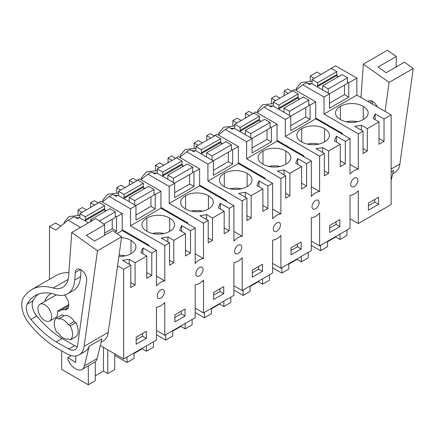 <?xml version="1.0" encoding="UTF-8"?>
<svg xmlns="http://www.w3.org/2000/svg" width="435" height="435" viewBox="0 0 435 435"><rect width="100%" height="100%" fill="white"/><g stroke="black" fill="none" stroke-linecap="round" stroke-linejoin="round"><path stroke-width="0.65" d="M327.957 70.416L335.575 65.816L356.847 78.093L356.847 95.102L391.136 114.9L391.136 204.575L358.31 223.525L358.31 190.737A14.366 8.298 -60 0 1 354.155 194.092A14.366 8.298 -60 0 1 350.017 195.397L350.017 228.31L319.605 245.873L319.605 213.079A14.366 8.298 -60 0 1 315.451 216.44A14.366 8.298 -60 0 1 311.313 217.745L311.313 250.658L280.901 268.216L280.901 235.427A14.366 8.298 -60 0 1 276.747 238.782A14.366 8.298 -60 0 1 272.609 240.087L272.609 273.001L242.197 290.564L242.197 257.77A14.366 8.298 -60 0 1 238.043 261.13A14.366 8.298 -60 0 1 233.905 262.435L233.905 295.349L203.493 312.906L203.493 280.118A14.366 8.298 -60 0 1 199.339 283.473A14.366 8.298 -60 0 1 195.201 284.778L195.201 317.697L164.789 335.254L164.789 302.461A14.366 8.298 -60 0 1 160.635 305.821A14.366 8.298 -60 0 1 156.497 307.126L156.497 340.039L123.66 359L100.284 345.504M358.31 223.525L350.017 218.74M319.605 245.873L311.313 241.088M280.901 268.216L272.609 263.431M242.197 290.564L233.905 285.779M203.493 312.906L195.201 308.121M164.789 335.254L156.497 330.469M310.269 81.068L310.269 75.956L316.974 72.085L321.019 74.418M90.632 207.43L90.632 202.764L94.678 205.097M98.098 202.922L94.226 200.687L90.632 202.764M125.084 187.534L121.044 185.201L116.749 187.686L116.749 192.792M129.336 185.087L129.336 180.416L133.382 182.754M136.802 180.574L132.931 178.339L129.336 180.416M163.788 165.191L159.748 162.859L155.453 165.338L155.453 170.449M168.041 162.739L168.041 158.074L172.086 160.406M175.506 158.231L171.635 155.996L168.041 158.074M202.492 142.843L198.452 140.51L194.157 142.995L194.157 148.101M206.745 140.396L206.745 135.725L210.79 138.064M214.21 135.883L210.339 133.648L206.745 135.725M241.197 120.5L237.157 118.168L232.861 120.647L232.861 125.758M245.449 118.048L245.449 113.377L249.494 115.715M252.914 113.54L249.043 111.306L245.449 113.377M279.901 98.152L275.861 95.82L271.565 98.305L271.565 103.41M284.153 95.705L284.153 91.035L288.198 93.373M291.619 91.192L287.747 88.957L284.153 91.035M49.503 279.324L49.503 226.51L55.745 230.115L68.105 220.24L80.524 227.413M60.797 226.075L55.522 223.03L49.503 226.51M86.38 209.882L82.34 207.549L78.044 210.029L78.044 215.14M391.136 114.9L384.023 119L384.013 141.397L378.983 144.295L378.999 121.903L367.314 128.651L367.303 151.032L363.035 153.49L363.046 131.114L358.31 133.849L358.31 169.193L350.017 164.408M123.66 359L123.66 269.325L130.821 265.187L130.81 287.562L135.078 285.104L135.089 262.724L146.774 255.981L146.758 278.367L151.788 275.469L151.799 253.078L156.497 250.364L156.497 285.833A14.366 8.292 -60 0 1 160.635 282.364A14.366 8.292 -60 0 1 164.789 280.923L164.789 245.579L169.525 242.839L169.514 265.219L173.782 262.756L173.793 240.376L185.479 233.633L185.462 256.025L190.492 253.126L190.503 230.729L195.201 228.016L195.201 263.485A14.366 8.292 -60 0 1 199.339 260.016A14.366 8.292 -60 0 1 203.493 258.58L203.493 223.231L208.229 220.496L208.218 242.871L212.487 240.414L212.498 218.033L224.183 211.29L224.166 233.677L229.196 230.778L229.207 208.387L233.905 205.673L233.905 241.142A14.366 8.292 -60 0 1 238.043 237.673A14.366 8.292 -60 0 1 242.197 236.232L242.197 200.883L246.933 198.148L246.922 220.529L251.191 218.065L251.202 195.685L262.887 188.942L262.87 211.334L267.9 208.43L267.911 186.039L272.609 183.325L272.609 218.794A14.366 8.292 -60 0 1 276.747 215.325A14.366 8.292 -60 0 1 280.901 213.884L280.901 178.54L285.637 175.805L285.626 198.181L289.895 195.723L289.906 173.342L301.591 166.594L301.575 188.986L306.604 186.088L306.615 163.696L311.313 160.983L311.313 196.451A14.366 8.292 -60 0 1 315.451 192.982A14.366 8.292 -60 0 1 319.605 191.541L319.605 156.192L324.341 153.457L324.331 175.838L328.599 173.375L328.61 150.994L340.295 144.251L340.279 166.643L345.308 163.739L345.319 141.348L350.017 138.635L350.017 174.103A14.366 8.292 -60 0 1 354.155 170.634A14.366 8.292 -60 0 1 358.31 169.193M368.407 210.159L378.57 204.298L378.57 197.262L368.412 203.118L368.407 210.159M160.635 298.236A5.062 2.925 -60 0 1 158.231 298.415A5.062 2.925 -60 0 1 159.052 291.385A5.062 2.925 -60 0 1 160.635 289.971A5.062 2.925 -60 0 1 163.294 289.639A5.062 2.925 -60 0 1 162.472 296.67A5.062 2.925 -60 0 1 160.635 298.236M278.585 229.636A5.062 2.925 -60 0 1 276.747 231.197A5.062 2.925 -60 0 1 274.344 231.376A5.062 2.925 -60 0 1 275.165 224.346A5.062 2.925 -60 0 1 276.747 222.932A5.062 2.925 -60 0 1 279.406 222.606A5.062 2.925 -60 0 1 278.585 229.636M315.451 200.589A5.062 2.925 -60 0 1 318.11 200.258A5.062 2.925 -60 0 1 317.289 207.288A5.062 2.925 -60 0 1 315.451 208.849A5.062 2.925 -60 0 1 313.048 209.028A5.062 2.925 -60 0 1 313.869 202.003A5.062 2.925 -60 0 1 315.451 200.589M339.865 226.646L339.865 219.604L329.708 225.46L329.703 232.502L339.865 226.646L336.054 224.444L336.054 221.801M352.573 179.655A5.062 2.925 -60 0 1 354.155 178.241A5.062 2.925 -60 0 1 356.814 177.915A5.062 2.925 -60 0 1 355.993 184.946A5.062 2.925 -60 0 1 354.155 186.506A5.062 2.925 -60 0 1 351.752 186.686A5.062 2.925 -60 0 1 352.573 179.655M238.043 253.545A5.062 2.925 -60 0 1 235.639 253.725A5.062 2.925 -60 0 1 236.461 246.694A5.062 2.925 -60 0 1 238.043 245.28A5.062 2.925 -60 0 1 240.702 244.948A5.062 2.925 -60 0 1 239.881 251.979A5.062 2.925 -60 0 1 238.043 253.545M223.753 293.685L213.59 299.541L213.596 292.499L223.753 286.643L223.753 293.685L219.941 291.483L219.941 288.84M185.049 316.027L174.886 321.884L174.892 314.842L185.049 308.986L185.049 316.027L181.237 313.831L181.237 311.188M146.345 338.376L136.182 344.232L136.188 337.19L146.345 331.334L146.345 338.376L142.533 336.173L142.533 333.531M301.161 248.989L290.999 254.85L291.004 247.809L301.161 241.952L301.161 248.989L297.35 246.792L297.35 244.149M262.457 271.337L252.295 277.193L252.3 270.151L262.457 264.295L262.457 271.337L258.646 269.14L258.646 266.492M197.756 269.037A5.062 2.925 -60 0 1 199.339 267.623A5.062 2.925 -60 0 1 201.998 267.297A5.062 2.925 -60 0 1 201.177 274.327A5.062 2.925 -60 0 1 199.339 275.888A5.062 2.925 -60 0 1 196.935 276.067A5.062 2.925 -60 0 1 197.756 269.037M327.49 241.778L335.706 237.031L335.706 236.575M311.313 245.411L320.53 250.734L327.49 246.716L327.49 241.322M320.53 250.734L320.53 245.34M335.706 237.031L339.985 239.5L346.945 235.482L346.945 230.088M339.985 239.5L339.985 234.106M310.269 75.956L314.304 78.289M356.847 78.093L348.783 82.748L347.516 82.019M338.359 76.729L336.978 75.935M356.847 95.102L324.026 114.057L324.026 97.043L302.755 84.765L295.8 90.322M348.783 82.748L348.783 97.119L344.466 94.629L344.466 85.108M302.755 84.765L306.349 82.688L309.676 84.607L311.536 83.531L329.485 93.895L329.485 108.261L348.783 97.119M329.485 93.895L324.026 97.043M378.999 121.903L373.105 118.505L375.117 113.856L375.111 119.663M384.023 119L375.117 113.856M358.31 133.849L324.026 114.057M363.046 131.114L354.764 126.329L361.42 125.247L361.42 130.174M367.314 128.651L361.42 125.247M363.247 119.56A15.801 9.124 180 0 1 340.398 119.56A15.801 9.124 180 0 1 335.51 112.964A15.801 9.124 180 0 1 340.398 106.363A15.801 9.124 180 0 1 363.247 106.363A15.801 9.124 180 0 1 368.135 112.964A15.801 9.124 180 0 1 363.247 119.56L363.247 106.363M341.845 133.915L342.562 133.496L315.734 118.005M342.562 133.496L342.562 134.328M363.04 148.569L367.303 151.032M384.013 141.397L378.988 138.493M378.57 204.298L374.758 202.101L374.758 199.458M368.412 205.76L374.758 202.101M357.543 121.762A15.801 9.124 0 0 0 346.097 121.762M340.398 119.56L340.398 106.363M311.237 83.705L307.844 83.547M312.064 81.258L301.21 82.53L296.333 88.267L296.583 89.697M123.66 269.325L117.581 265.818M88.408 222.861L79.311 217.603L77.452 218.68L74.124 216.76L68.105 220.24M95.733 204.488L100.942 201.28L122.213 213.558L116.558 216.826L116.558 231.192L112.241 228.701L112.241 219.18M114.981 232.105L116.558 231.192M122.213 213.558L122.213 230.566L117.037 233.557M146.774 255.981L140.88 252.577L142.892 247.934L142.887 253.735M151.799 253.078L142.892 247.934M156.497 250.364L122.213 230.566M130.821 265.187L122.54 260.407L129.195 259.32L129.195 264.246M135.089 262.724L129.195 259.32M121.517 237.684A15.801 9.124 180 0 1 131.022 240.441A15.801 9.124 180 0 1 135.905 247.036A15.801 9.124 180 0 1 131.022 253.632A15.801 9.124 180 0 1 118.891 256.443M68.393 324.809A11.136 6.427 60 0 0 63.412 319.877A11.136 6.427 60 0 0 58.426 319.056L64.016 315.832L62.183 314.771L56.599 317.996A12.93 7.466 -120 0 0 56.599 332.074L58.426 333.134A11.136 6.427 60 0 0 63.412 338.06A11.136 6.427 60 0 0 68.393 338.887L70.225 339.942A12.93 7.466 -120 0 0 70.225 325.869L68.393 324.809L73.983 321.585L75.815 322.639A12.93 7.466 60 0 1 75.815 336.717L70.225 339.942M44.821 304.75A9.695 5.601 60 0 1 51.156 313.292A9.695 5.601 60 0 1 49.672 321.063A9.695 5.601 60 0 1 44.821 320.584A9.695 5.601 60 0 1 38.487 312.036A9.695 5.601 60 0 1 39.971 304.266A9.695 5.601 60 0 1 44.821 304.75M114.72 353.84L114.72 369.56L107.76 373.578L103.481 371.104L103.481 347.353M107.76 373.578L107.76 349.822M103.481 371.104L95.265 375.851M61.672 350.876L61.672 369.429L88.305 384.806L95.265 380.788L95.265 361.746M88.305 384.806L88.305 365.819M78.044 210.029L82.079 212.362M116.558 216.826L115.291 216.092M106.135 210.806L104.753 210.007M130.815 282.641L135.078 285.104M151.788 275.469L146.764 272.566M125.318 255.834A15.801 9.124 0 0 0 119.065 255.22M131.022 253.632L131.022 240.441M156.497 276.138L164.789 280.923M136.188 339.833L142.533 336.173M58.426 319.056L56.599 317.996M75.815 322.639L70.225 325.869M148.324 245.639L149.042 245.226L149.042 246.058M149.042 245.226L122.213 229.734M79.012 217.777L75.619 217.625M79.839 215.33L68.986 216.608L64.108 222.339L64.228 223.334M297.002 258.923L297.002 259.38L301.281 261.848L308.241 257.83L308.241 252.436M301.281 261.848L301.281 256.454M297.002 259.38L288.786 264.121M281.826 267.683L281.826 273.077L288.786 269.064L288.786 263.664M281.826 273.077L272.609 267.759M311.313 186.756L319.605 191.541M319.605 156.192L285.322 136.4L285.322 119.391L264.05 107.113L257.096 112.665M303.141 156.257L303.858 155.844L277.03 140.353M303.858 155.844L303.858 156.676M324.341 153.457L316.06 148.678L322.716 147.595L322.716 152.516M328.61 150.994L322.716 147.595M340.295 144.251L334.401 140.848L336.413 136.204L336.407 142.006M345.319 141.348L336.413 136.204M350.017 138.635L315.734 118.842L285.322 136.4M324.543 128.711A15.801 9.124 180 0 1 329.431 135.307A15.801 9.124 180 0 1 324.543 141.902A15.801 9.124 180 0 1 301.694 141.902A15.801 9.124 180 0 1 296.806 135.307A15.801 9.124 180 0 1 301.694 128.711A15.801 9.124 180 0 1 324.543 128.711L324.543 141.902M324.336 170.917L328.599 173.375M345.308 163.739L340.284 160.841M289.253 92.758L294.462 89.55L315.734 101.833L315.734 118.842M329.708 228.103L336.054 224.444M271.565 98.305L275.6 100.632M264.05 107.113L267.645 105.036L270.972 106.95L272.832 105.879L290.781 116.237L290.781 130.609L310.079 119.467L305.762 116.971L305.762 107.45M315.734 101.833L310.079 105.096L310.079 119.467M290.781 116.237L285.322 119.391M318.839 144.105A15.801 9.124 0 0 0 307.393 144.105M301.694 141.902L301.694 128.711M310.079 105.096L308.812 104.362M299.655 99.077L298.274 98.277M272.533 106.048L269.14 105.895M273.359 103.601L262.506 104.878L257.629 110.615L257.879 112.04M258.298 281.266L258.298 281.722L262.577 284.191L269.537 280.178L269.537 274.779M262.577 284.191L262.577 278.797M258.298 281.722L250.081 286.469M243.121 290.031L243.121 295.425L250.081 291.406L250.081 286.012M243.121 295.425L233.905 290.107M272.609 209.099L280.901 213.884M280.901 178.54L246.618 158.748L246.618 141.739L225.346 129.456L218.392 135.013M264.436 178.606L265.154 178.187L238.326 162.701M265.154 178.187L265.154 179.019M285.637 175.805L277.356 171.026L284.012 169.938L284.012 174.865M289.906 173.342L284.012 169.938M301.591 166.594L295.697 163.196L297.709 158.552L297.703 164.354M306.615 163.696L297.709 158.552M311.313 160.983L277.03 141.185L246.618 158.748M285.838 151.059A15.801 9.124 180 0 1 290.727 157.655A15.801 9.124 180 0 1 285.838 164.251A15.801 9.124 180 0 1 262.99 164.251A15.801 9.124 180 0 1 258.102 157.655A15.801 9.124 180 0 1 262.99 151.059A15.801 9.124 180 0 1 285.838 151.059L285.838 164.251M285.632 193.26L289.895 195.723M306.604 186.088L301.58 183.184M250.549 115.106L255.758 111.898L277.03 124.176L277.03 141.185M291.004 250.451L297.35 246.792M232.861 120.647L236.896 122.98M225.346 129.456L228.94 127.379L232.268 129.298L234.128 128.222L252.077 138.586L252.077 152.957L271.375 141.81L267.057 139.32L267.057 129.799M277.03 124.176L271.375 127.444L271.375 141.81M252.077 138.586L246.618 141.739M280.135 166.453A15.801 9.124 0 0 0 268.689 166.453M262.99 164.251L262.99 151.059M271.375 127.444L270.108 126.71M260.951 121.425L259.57 120.625M233.829 128.396L230.436 128.238M234.655 125.949L223.802 127.221L218.925 132.958L219.175 134.388M219.593 303.614L219.593 304.07L223.873 306.539L230.833 302.521L230.833 297.127M223.873 306.539L223.873 301.145M219.593 304.07L211.377 308.812M204.417 312.373L204.417 317.767L211.377 313.755L211.377 308.355M204.417 317.767L195.201 312.45M233.905 231.447L242.197 236.232M242.197 200.883L207.914 181.09L207.914 164.082L186.642 151.804L179.688 157.356M225.732 200.948L226.45 200.535L199.621 185.044M226.45 200.535L226.45 201.367M246.933 198.148L238.652 193.368L245.307 192.286L245.307 197.207M251.202 195.685L245.307 192.286M262.887 188.942L256.993 185.538L259.004 180.895L258.999 186.702M267.911 186.039L259.004 180.895M272.609 183.325L238.326 163.533L207.914 181.09M247.134 173.402A15.801 9.124 180 0 1 252.023 179.998A15.801 9.124 180 0 1 247.134 186.593A15.801 9.124 180 0 1 224.286 186.593A15.801 9.124 180 0 1 219.398 179.998A15.801 9.124 180 0 1 224.286 173.402A15.801 9.124 180 0 1 247.134 173.402L247.134 186.593M246.928 215.608L251.191 218.065M267.9 208.43L262.876 205.532M211.845 137.455L217.054 134.241L238.326 146.524L238.326 163.533M252.3 272.794L258.646 269.14M194.157 142.995L198.191 145.323M186.642 151.804L190.236 149.727L193.564 151.646L195.424 150.57L213.373 160.928L213.373 175.3L232.671 164.158L228.353 161.662L228.353 152.141M238.326 146.524L232.671 149.787L232.671 164.158M213.373 160.928L207.914 164.082M241.43 188.795A15.801 9.124 0 0 0 229.984 188.795M224.286 186.593L224.286 173.402M232.671 149.787L231.404 149.053M222.247 143.767L220.866 142.968M195.125 150.738L191.732 150.586M195.951 148.292L185.098 149.569L180.22 155.306L180.471 156.736M180.889 325.956L180.889 326.413L185.169 328.882L192.129 324.869L192.129 319.469M185.169 328.882L185.169 323.488M180.889 326.413L172.673 331.16M165.713 334.722L165.713 340.116L172.673 336.097L172.673 330.703M165.713 340.116L156.497 334.798M195.201 253.79L203.493 258.58M203.493 223.231L169.21 203.439L169.21 186.43L147.938 174.147L140.983 179.704M187.028 223.296L187.746 222.878L160.917 207.392M187.746 222.878L187.746 223.715M208.229 220.496L199.948 215.716L206.603 214.629L206.603 219.555M212.498 218.033L206.603 214.629M224.183 211.29L218.288 207.886L220.3 203.243L220.295 209.045M229.207 208.387L220.3 203.243M233.905 205.673L199.621 185.875L169.21 203.439M208.43 195.75A15.801 9.124 180 0 1 213.313 202.346A15.801 9.124 180 0 1 208.43 208.941A15.801 9.124 180 0 1 185.582 208.941A15.801 9.124 180 0 1 180.694 202.346A15.801 9.124 180 0 1 185.582 195.75A15.801 9.124 180 0 1 208.43 195.75L208.43 208.941M208.224 237.95L212.487 240.414M229.196 230.778L224.172 227.875M173.141 159.797L178.35 156.589L199.621 168.867L199.621 185.875M213.596 295.142L219.941 291.483M155.453 165.338L159.487 167.671M147.938 174.147L151.532 172.07L154.86 173.989L156.72 172.912L174.669 183.276L174.669 197.648L193.966 186.501L189.649 184.01L189.649 174.489M199.621 168.867L193.966 172.135L193.966 186.501M174.669 183.276L169.21 186.43M202.726 211.144A15.801 9.124 0 0 0 191.28 211.144M185.582 208.941L185.582 195.75M193.966 172.135L192.7 171.401M183.543 166.116L182.162 165.316M156.421 173.086L153.028 172.934M157.247 170.64L146.394 171.917L141.516 177.649L141.767 179.079M142.185 348.304L142.185 348.761L146.464 351.23L153.424 347.212L153.424 341.818M146.464 351.23L146.464 345.836M142.185 348.761L133.969 353.508M127.009 357.064L127.009 362.464L133.969 358.445L133.969 353.046M127.009 362.464L114.72 355.362M164.789 245.579L130.505 225.781L130.505 208.773L109.234 196.495L102.279 202.052M169.525 242.839L161.244 238.059L167.899 236.977L167.899 241.898M173.793 240.376L167.899 236.977M185.479 233.633L179.584 230.229L181.596 225.586L181.591 231.393M190.503 230.729L181.596 225.586M195.201 228.016L160.917 208.224L130.505 225.781M169.726 218.093A15.801 9.124 180 0 1 174.609 224.688A15.801 9.124 180 0 1 169.726 231.284A15.801 9.124 180 0 1 146.878 231.284A15.801 9.124 180 0 1 141.989 224.688A15.801 9.124 180 0 1 146.878 218.093A15.801 9.124 180 0 1 169.726 218.093L169.726 231.284M169.519 260.299L173.782 262.756M190.492 253.126L185.468 250.223M134.437 182.145L139.646 178.932L160.917 191.215L160.917 208.224M174.892 317.49L181.237 313.831M116.749 187.686L120.783 190.019M109.234 196.495L112.828 194.418L116.156 196.337L118.015 195.261L135.965 205.624L135.965 219.99L155.262 208.849L150.945 206.353L150.945 196.837M160.917 191.215L155.262 194.478L155.262 208.849M135.965 205.624L130.505 208.773M164.022 233.486A15.801 9.124 0 0 0 152.576 233.486M146.878 231.284L146.878 218.093M155.262 194.478L153.995 193.744M144.839 188.458L143.458 187.659M117.716 195.429L114.323 195.277M118.543 192.982L107.69 194.26L102.812 199.997L103.062 201.427M322.596 89.92L322.732 85.739L328.213 88.909L328.213 93.161M328.213 88.909L347.516 77.778L342.035 74.613L322.732 85.739M347.516 77.778L347.516 83.351L329.355 93.819M336.907 75.429L317.61 86.56L317.545 85.679L336.848 74.548L337.424 77.267M317.61 86.56L317.68 87.076M336.848 74.548L336.848 71.617L317.545 82.748L317.545 85.679M336.848 71.617L331.361 68.453L312.064 79.583L317.545 82.748M312.064 79.583L312.064 83.835M329.485 103.28L344.466 94.629M283.892 112.263L284.028 108.087L289.509 111.251L289.509 115.509M289.509 111.251L308.812 100.126L303.331 96.956L284.028 108.087M308.812 100.126L308.812 105.694L290.651 116.167M298.203 97.777L278.906 108.902L278.84 108.027L298.144 96.896L298.72 99.615M278.906 108.902L278.976 109.424M298.144 96.896L298.144 93.965L278.84 105.091L278.84 108.027M298.144 93.965L292.657 90.801L273.359 101.926L278.84 105.091M273.359 101.926L273.359 106.183M290.781 125.623L305.762 116.971M245.188 134.611L245.324 130.435L250.805 133.599L250.805 137.851M250.805 133.599L270.108 122.469L264.627 119.304L245.324 130.435M270.108 122.469L270.108 128.042L251.947 138.509M259.499 120.12L240.202 131.25L240.136 130.369L259.439 119.239L260.016 121.958M240.202 131.25L240.272 131.767M259.439 119.239L259.439 116.308L240.136 127.439L240.136 130.369M259.439 116.308L253.953 113.144L234.655 124.274L240.136 127.439M234.655 124.274L234.655 128.526M252.077 147.971L267.057 139.32M206.484 156.953L206.62 152.777L212.101 155.942L212.101 160.2M212.101 155.942L231.404 144.817L225.923 141.647L206.62 152.777M231.404 144.817L231.404 150.385L213.242 160.858M220.795 142.468L201.497 153.593L201.432 152.718L220.735 141.587L221.312 144.306M201.497 153.593L201.568 154.115M220.735 141.587L220.735 138.656L201.432 149.781L201.432 152.718M220.735 138.656L215.249 135.492L195.951 146.617L201.432 149.781M195.951 146.617L195.951 150.874M213.373 170.313L228.353 161.662M167.779 179.302L167.915 175.126L173.396 178.29L173.396 182.542M173.396 178.29L192.7 167.16L187.219 163.995L167.915 175.126M192.7 167.16L192.7 172.733L174.538 183.2M182.091 164.811L162.793 175.941L162.728 175.06L182.031 163.935L182.608 166.648M162.793 175.941L162.864 176.463M182.031 163.935L182.031 160.999L162.728 172.129L162.728 175.06M182.031 160.999L176.545 157.834L157.247 168.965L162.728 172.129M157.247 168.965L157.247 173.217M174.669 192.661L189.649 184.01M129.075 201.644L129.211 197.468L134.692 200.633L134.692 204.89M134.692 200.633L153.995 189.508L148.514 186.343L129.211 197.468M153.995 189.508L153.995 195.076L135.834 205.548M143.387 187.159L124.089 198.284L124.024 197.408L143.327 186.278L143.903 188.997M124.089 198.284L124.16 198.806M143.327 186.278L143.327 183.347L124.024 194.472L124.024 197.408M143.327 183.347L137.841 180.182L118.543 191.308L124.024 194.472M118.543 191.308L118.543 195.565M135.965 215.004L150.945 206.353M90.507 221.649L90.507 219.816L92.095 220.73M99.365 221.034L115.291 211.85L109.81 208.686L90.507 219.816M115.291 211.85L115.291 217.424L103.699 224.107M104.683 209.501L85.385 220.632L85.32 219.751L104.623 208.626L105.199 211.345M85.385 220.632L85.456 221.154M104.623 208.626L104.623 205.69L85.32 216.82L85.32 219.751M104.623 205.69L99.136 202.525L79.839 213.656L85.32 216.82M79.839 213.656L79.839 217.908M104.563 233.138L112.241 228.701M360.974 97.489L363.345 64.13L389.113 82.4L413.25 68.464L399.885 163.99A25.143 14.513 60 0 1 394.877 172.581L392.691 173.842M391.136 171.874L393.496 170.515L391.136 180.318M367.918 101.496A8.124 4.687 60 0 1 368.527 101.018A8.124 4.687 60 0 1 377.259 106.885M372.48 104.128L372.67 101.469M413.25 68.464L404.409 62.194L386.122 72.748L378.037 67.017L396.323 56.463L396.133 66.968M396.323 56.463L387.482 50.194L363.345 64.13M389.113 82.4L385.057 111.393M97.5 250.756L84.14 346.287A25.143 14.513 60 0 1 79.126 354.873A25.143 14.513 60 0 1 66.762 353.747L58.29 348.968A82.606 47.692 60 0 1 28.922 323.314A19.396 11.196 60 0 1 24.17 315.424A21.163 12.218 60 0 1 24.762 295.92A64.646 37.323 60 0 1 31.75 289.569A64.646 37.323 60 0 1 53.217 288.013A28.732 16.59 60 0 0 62.76 287.323A28.732 16.59 60 0 0 68.643 275.975L71.731 232.491L97.5 250.756L121.637 236.825L108.277 332.351A25.143 14.513 60 0 1 103.264 340.942L101.078 342.198M97.146 358.543L84.45 365.873L89.18 346.206L101.882 338.876L97.146 358.543A12.93 7.466 60 0 1 94.727 362.11L82.03 369.44A12.93 7.466 60 0 1 68.088 360.001L67.898 357.499L71.199 355.596M89.18 346.206A25.143 14.513 60 0 1 84.977 351.496L79.126 354.873M81.057 269.83L80.573 276.655L74.722 280.037L75.25 272.587A8.124 4.687 60 0 1 76.913 269.379A8.124 4.687 60 0 1 83.563 271.984A8.124 4.687 60 0 1 86.657 280.673L77.62 345.265A12.735 7.351 60 0 1 75.081 349.615A12.735 7.351 60 0 1 68.822 349.044L56.202 341.926L62.053 338.55A82.606 47.692 60 0 1 36.763 316.055A12.245 7.069 60 0 1 33.006 300.803A57.703 33.316 60 0 1 38.296 294.152M80.573 276.655A34.952 20.179 60 0 1 73.412 290.46L67.555 293.842A34.952 20.179 60 0 1 55.359 294.5A57.703 33.316 60 0 0 35.219 295.582A57.703 33.316 60 0 0 27.155 304.185L33.006 300.803M74.722 280.037A34.952 20.179 60 0 1 67.555 293.842M56.202 341.926A82.606 47.692 60 0 1 30.912 319.431A12.245 7.069 60 0 1 27.155 304.185M77.294 346.69A12.735 7.351 60 0 1 74.673 345.667L62.053 338.55M63.972 315.805A11.136 6.427 60 0 1 69.263 316.501A11.136 6.427 60 0 1 74.554 321.911M49.672 321.063L55.522 317.686A9.695 5.601 60 0 0 57.409 311.699A1.794 1.039 60 0 1 57.779 310.954A1.794 1.039 60 0 1 59.22 311.498A17.465 10.081 60 0 1 60.53 310.47A17.465 10.081 60 0 1 64.549 309.693L68.268 307.545M44.609 301.591A36.861 21.282 60 0 1 50.835 293.674A36.861 21.282 60 0 1 51.27 293.429M64.554 295.06A9.695 5.601 60 0 1 66.778 309.258A9.695 5.601 60 0 1 64.549 309.693M121.637 236.825L112.795 230.555L94.509 241.11L86.424 235.378L104.71 224.824L104.52 235.33M104.71 224.824L95.869 218.555L71.731 232.491M31.75 289.569L55.887 275.638A64.646 37.323 60 0 1 68.882 272.631M84.45 365.873A12.93 7.466 60 0 1 82.03 369.44M75.826 355.971L75.657 362.551L67.898 357.499M391.136 169.046L399.885 163.99M369.755 102.557L372.137 101.181M84.14 346.287L108.277 332.351M75.25 272.587L80.524 269.542M30.912 319.431L36.763 316.055M74.673 345.667L68.822 349.044M53.217 288.013L68.126 279.406M296.333 89.898L296.333 88.267M39.971 304.266L56.371 294.799M64.108 223.432L64.108 222.345M257.629 112.241L257.629 110.615M218.925 134.589L218.925 132.958M180.22 156.932L180.22 155.306M141.516 179.28L141.516 177.654M102.812 201.623L102.812 199.997M60.53 310.47L68.735 305.729M57.779 310.954L68.784 304.603"/></g></svg>
